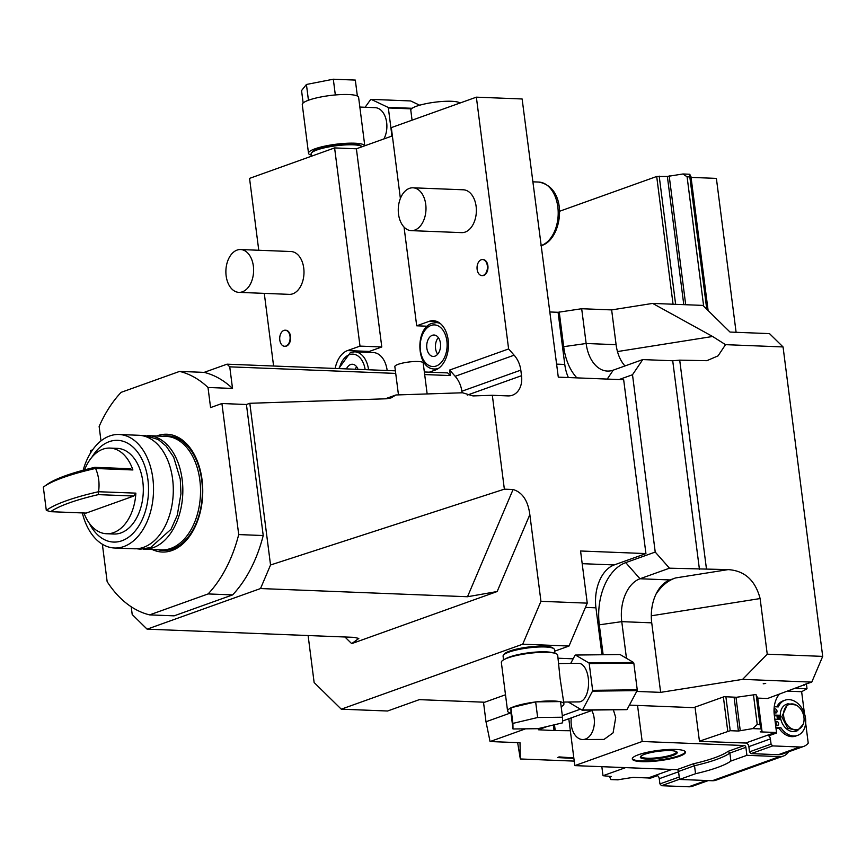 <?xml version="1.0" encoding="UTF-8"?>
<svg xmlns="http://www.w3.org/2000/svg" width="866" height="866" viewBox="0 0 866 866"><rect width="100%" height="100%" fill="white"/><g stroke="black" fill="none" stroke-linecap="round" stroke-linejoin="round"><path stroke-width="1.3" d="M392.374 135.908L356.391 148.79L334.601 147.924L249.549 178.385L258.761 250.252M264.282 293.368L273.591 366.015M505.506 694.77L484.689 702.229L419.328 699.641L387.567 711.008L341.269 709.178L314.131 682.527L308.112 635.525M554.651 651.178L569.016 646.036L522.718 644.196L540.947 601.307L587.245 603.147L569.016 646.036M573.14 658.82L558.083 658.225M341.269 709.178L522.718 644.196M554.922 653.267L554.457 649.587A25.893 4.99 172.7 0 0 553.829 648.677L552.66 647.811A24.822 4.785 172.7 0 0 540.871 646.144A24.822 4.785 172.7 0 0 504.369 653.992L503.449 655.129A25.893 4.99 172.7 0 0 503.081 656.168L503.547 659.849M587.245 603.147L580.566 550.993L645.928 553.58L614.178 564.946A35.723 23.09 -87.7 0 0 595.949 607.835L601.957 654.739M645.928 553.58L623.661 379.73L558.289 377.143L522.122 98.973L476.365 97.165L508.613 348.944L449.649 370.053L450.352 375.573L447.635 372.9L424.351 371.979M102.361 544.227L107.157 581.671A123.243 79.661 -87.7 0 0 149.623 614.882L174.131 615.845L232.618 594.899A123.243 79.661 -87.7 0 0 263.221 535.534L246.431 404.498L249.819 403.285L270.538 564.989L504.358 489.171L513.073 489.507C522.425 492.321 528.022 500.689 529.84 514.631L540.947 601.307M504.358 489.171L492.332 395.286L507.855 395.903A21.434 15.826 70.3 0 0 512.412 395.221A21.434 15.826 70.3 0 0 521.527 375.692L520.812 370.128A21.434 15.826 70.3 0 0 514.133 355.19L508.613 348.944M549.942 311.976L558.083 312.301L564.773 364.456A35.723 23.09 -87.7 0 0 568.377 377.544M558.083 312.301L581.681 308.729L611.645 309.909L652.628 303.414L702.867 305.406L730.006 332.057L769.495 333.616L783.059 346.941L822.7 656.385L767.244 654.187L760.121 598.558L651.297 615.802M574.223 761.106L520.325 758.973L517.641 742.638M520.325 758.973L520.011 742.725L490.059 741.545L485.999 721.757L510.442 712.999M559.22 311.901L563.679 346.671A51.798 33.482 -87.7 0 0 576.908 377.879M619.082 379.546L632.505 374.74L655.226 552.064L669.483 568.193L728.111 569.612C744.608 570.651 755.282 580.296 760.121 598.558M603.137 654.728L599.304 624.819A51.798 33.482 92.3 0 1 625.739 562.629L655.226 552.064M483.499 702.185L485.999 721.757M581.681 308.729L586.141 343.499A35.723 23.09 -87.7 0 0 607.402 371.07A35.723 23.09 -87.7 0 0 613.269 370.139L642.756 359.585L632.505 374.74M611.645 309.909L616.094 344.679A35.723 23.09 92.3 0 0 624.981 365.95M652.628 303.414L712.61 336.484L725.524 344.657L783.059 346.941M706.429 568.756L679.702 360.148L706.862 360.689L718.066 355.861L725.524 344.657M642.756 359.585L672.72 360.765L679.702 360.148M672.72 360.765L699.436 569.384M669.959 579.939L675.502 577.958C667.935 580.501 661.408 585.946 655.93 594.303A35.723 23.09 92.3 0 1 669.959 579.939L639.996 578.759L669.483 568.193M767.244 654.187L742.595 679.377L660.639 692.367L651.73 622.838A35.723 23.09 92.3 0 1 655.93 594.303M660.639 692.367L636.705 691.425M626.464 658.301L621.766 621.647A35.723 23.09 92.3 0 1 639.996 578.759L625.739 562.629M573.822 757.934L559.068 756.906L557.531 757.588L573.877 758.389M580.426 709.178L562.315 715.662M525.532 728.836L490.059 741.545M742.595 679.377L811.767 682.116L803.8 684.714M725.892 696.762L730.233 730.698L738.406 731.023L752.695 728.609L757.241 724.431L753.463 694.868L755.953 694.521L757.728 698.104L767.536 698.494L803.821 684.963M753.463 694.868L736.49 697.271L724.192 696.686L693.569 707.652L629.42 705.119M593.156 710.033L562.586 720.988M547.29 726.466L538.414 729.778L554.034 730.547L553.331 725.026M570.337 730.742L554.034 730.547M763.206 683.804L765.696 683.447L763.206 683.804M708.28 780.58L692.551 786.22A17.861 13.185 -109.7 0 1 688.751 786.783L661.516 785.711L659.935 783.914L659.264 778.696A3.572 2.641 70.3 0 0 657.521 775.633L649.587 778.48A3.572 2.641 70.3 0 0 648.158 777.96L633.176 777.365L617.49 779.833M617.61 779.844L610.822 779.573L609.491 776.423M691.057 177.389L716.388 178.396L736.1 332.295M683.058 173.979L689.726 174.25L690.971 176.664L708.117 310.569M559.436 211.315L656.699 176.48L667.361 176.458L682.938 173.979L687.095 176.816L689.823 176.924L706.764 309.238M609.577 777.148L611.396 776.499L602.996 775.72L625.598 767.622M712.231 780.742L779.584 756.613A17.861 13.185 70.3 0 0 783.384 756.05L716.02 780.169A17.861 13.185 -109.7 0 1 712.231 780.742L679.539 779.443L678.522 771.454A1.786 1.321 70.3 0 0 676.931 769.658L574.808 765.62L568.8 718.758M783.384 756.05A17.861 13.185 70.3 0 0 788.634 751.807M779.584 756.613L746.903 755.325L745.886 747.326L729.876 753.052L728.079 751.342A73.231 14.094 -7.3 0 1 693.157 763.844L676.931 769.658M574.808 765.62L642.171 741.491L744.295 745.539A1.786 1.321 -109.7 0 1 745.886 747.326M642.171 741.491L637.549 705.433M695.03 707.132L699.457 741.339L745.691 743.028L775.178 732.474L760.196 731.878L762.004 731.229L757.761 698.115M591.814 710.521A17.861 11.659 -90.3 0 1 594.076 717.611A17.861 11.659 89.7 0 1 582.829 739.532L604.013 739.423L613.096 732.842L615.726 717.503L613.355 709.806M555.171 730.135L554.478 724.755M679.301 756.354A26.792 5.153 -7.3 0 1 650.139 761.539A26.792 5.153 -7.3 0 1 632.299 758.952A26.792 5.153 -7.3 0 1 638.448 754.741A26.792 5.153 -7.3 0 1 667.61 749.555A26.792 5.153 -7.3 0 1 685.439 752.143A26.792 5.153 -7.3 0 1 679.301 756.354M679.539 779.443L695.55 773.717A75.017 14.441 172.7 0 0 730.904 761.052L746.903 755.325M730.904 761.052L729.876 753.052A75.017 14.441 -7.3 0 1 694.521 765.717L693.157 763.844M695.55 773.717L694.521 765.717L678.522 771.454M699.392 741.199L730.233 730.698M757.241 724.431L759.969 724.539L762.004 731.229M601.838 766.681L602.996 775.72M656.699 176.48L673.066 304.226M723.381 696.978L727.743 731.045M748.863 746.622L770.404 738.904L771.076 744.121L772.656 745.907L751.114 753.626L749.523 751.829L748.863 746.622A3.572 2.641 70.3 0 0 745.691 743.028M751.114 753.626L778.35 754.708A17.861 13.185 -109.7 0 0 782.139 754.134L803.691 746.416A17.861 13.185 -109.7 0 1 799.892 746.99L772.656 745.907M771.076 744.121L749.523 751.829M770.404 738.904A3.572 2.641 70.3 0 0 768.662 735.84L776.596 732.993L774.312 715.143A28.578 21.098 70.3 0 1 779.227 694.316M775.178 732.474A3.572 2.641 -109.7 0 1 776.596 732.993M804.449 713.616L801.635 691.707L788.006 691.165M803.691 746.416A17.861 13.185 -109.7 0 0 808.227 743.136L805.661 723.067M777.408 719.321A14.289 10.554 -109.7 0 1 777.267 718.412A14.289 10.554 -109.7 0 1 777.127 715.89M795.941 688.329L807.025 688.762L806.419 684.032M689.834 174.369L689.823 176.924M759.969 724.539L756.18 694.976M740.224 730.374L735.981 697.249M685.699 304.724L669.18 175.809M703.668 306.196L687.095 176.816M738.406 731.023L734.076 697.173M683.783 304.648L667.361 176.458M659.199 176.134L675.621 304.323M804.049 685.417L803.962 684.692M811.767 682.116L822.7 656.385M807.025 688.762L801.635 691.707M778.621 719.375A14.289 10.554 -109.7 0 1 778.393 718.011A14.289 10.554 70.3 0 1 778.253 715.933L780.298 715.413M779.086 715.857A13.217 9.753 70.3 0 0 779.216 718.044A13.217 9.753 -109.7 0 0 779.443 719.408M774.832 719.224L780.851 719.462M778.253 715.933L774.388 715.781M780.298 715.284L774.301 715.056M774.247 706.808A4.287 3.161 -109.7 0 1 774.821 706.775L778.274 706.905A18.695 13.802 -109.7 0 1 784.986 700.204A18.695 13.802 -109.7 0 1 804.287 713.151A18.695 13.802 -109.7 0 1 797.586 735.396L795.778 736.046A18.695 13.802 -109.7 0 1 779.129 728.414L775.99 728.295M776.791 706.851A18.695 13.802 -109.7 0 1 783.178 700.854L784.986 700.204M775.016 712.87A2.143 1.58 70.3 0 0 774.031 709.752M776.618 725.383A2.143 1.58 70.3 0 0 775.471 722.179M797.586 735.396A18.695 13.802 -109.7 0 1 780.948 727.765L777.484 727.635A4.287 3.161 -109.7 0 1 775.828 727.039M774.042 711.874A2.143 1.58 70.3 0 0 775.622 713.032A2.143 1.58 70.3 0 0 776.077 712.956A2.143 1.58 70.3 0 0 776.932 710.705A2.143 1.58 70.3 0 0 775.081 708.853A2.143 1.58 70.3 0 0 774.626 708.929A2.143 1.58 70.3 0 0 774.042 709.373M775.427 723.879A2.143 1.58 70.3 0 0 777.224 725.546A2.143 1.58 70.3 0 0 777.679 725.481A2.143 1.58 70.3 0 0 778.534 723.218A2.143 1.58 70.3 0 0 776.683 721.378A2.143 1.58 70.3 0 0 776.228 721.443A2.143 1.58 70.3 0 0 775.308 722.904M780.948 727.765L779.129 728.414M796.19 705.065L787.876 703.777L786.512 704.264A14.289 10.554 70.3 0 0 780.439 717.275A14.289 10.554 -109.7 0 0 796.146 731.164L797.51 730.677L803.118 724.409A13.261 9.786 70.3 0 0 803.94 717.221A13.261 9.786 70.3 0 0 796.19 705.065A13.261 9.786 70.3 0 0 783.719 716.42A13.261 9.786 70.3 0 0 792.433 729.031A13.261 9.786 70.3 0 0 803.118 724.409M787.876 703.777L781.803 716.788L787.616 728.111L797.51 730.677M679.236 777.008L659.935 783.914M679.518 779.259L661.516 785.711M685.342 751.807A26.792 5.153 -7.3 0 1 679.204 755.661A26.792 5.153 -7.3 0 1 650.907 760.792A26.792 5.153 -7.3 0 1 632.31 758.594M672.947 755.412A18.576 3.572 172.7 0 0 676.757 751.84A18.576 3.572 172.7 0 0 663.096 750.811A18.576 3.572 172.7 0 0 644.618 754.297A18.576 3.572 172.7 0 0 640.623 756.473A18.576 3.572 172.7 0 0 651.037 759.081A18.576 3.572 172.7 0 0 672.947 755.412M641.024 756.083A17.861 3.442 172.7 0 0 640.981 756.429A17.861 3.442 172.7 0 0 652.867 758.151A17.861 3.442 172.7 0 0 672.308 754.697A17.861 3.442 172.7 0 0 676.411 751.883A17.861 3.442 172.7 0 0 676.281 751.558M571.343 717.849A17.861 11.659 -90.3 0 0 571.398 725.74A17.861 11.659 89.7 0 0 582.829 739.532M400.384 198.466L391.313 127.616L476.365 97.165M334.601 147.924L359.996 346.108L347.515 350.578A25.006 16.162 -87.7 0 0 335.164 368.451M429.352 372.185L435.403 370.009A25.006 16.162 -87.7 0 0 448.436 343.131A25.006 16.162 -87.7 0 0 433.281 320.691A25.006 16.162 -87.7 0 0 429.168 321.34L416.698 325.8L427.295 326.222M404.043 227.076L416.698 325.8M238.897 292.362L289.287 294.364A21.434 13.856 -87.7 0 0 292.805 293.801A21.434 13.856 -87.7 0 0 303.966 270.766A21.434 13.856 -87.7 0 0 290.976 251.53L240.596 249.538A21.434 13.856 -87.7 0 0 237.078 250.09A21.434 13.856 92.3 0 0 225.907 273.126A21.434 13.856 92.3 0 0 238.897 292.362A21.434 13.856 92.3 0 0 242.415 291.81A21.434 13.856 -87.7 0 0 253.586 268.774A21.434 13.856 -87.7 0 0 240.596 249.538M411.274 230.637L461.665 232.629A21.434 13.856 -87.7 0 0 465.183 232.077A21.434 13.856 -87.7 0 0 476.343 209.031A21.434 13.856 -87.7 0 0 463.353 189.795L412.974 187.803A21.434 13.856 -87.7 0 0 409.445 188.355A21.434 13.856 92.3 0 0 398.284 211.401A21.434 13.856 92.3 0 0 411.274 230.637A21.434 13.856 92.3 0 0 414.792 230.085A21.434 13.856 -87.7 0 0 425.964 207.039A21.434 13.856 -87.7 0 0 412.974 187.803M482.817 259.562A8.032 5.196 92.3 0 1 483.098 259.562A8.032 5.196 92.3 0 1 487.969 266.771A8.032 5.196 92.3 0 1 483.78 275.42A8.032 5.196 92.3 0 1 482.459 275.626A8.032 5.196 92.3 0 1 482.189 275.604M285.499 330.227A8.032 5.196 92.3 0 1 285.769 330.227A8.032 5.196 92.3 0 1 290.64 337.437A8.032 5.196 92.3 0 1 286.451 346.075A8.032 5.196 92.3 0 1 285.13 346.292A8.032 5.196 92.3 0 1 284.86 346.27M227.033 364.175L229.75 366.838L232.521 388.444A123.243 79.661 -87.7 0 0 204.116 372.38L227.033 364.175L395.383 370.832M204.116 372.38L179.598 371.406L121.11 392.352A123.243 79.661 -87.7 0 0 99.135 426.462L100.986 440.902M232.521 388.444L208.002 387.481A123.243 79.661 -87.7 0 0 179.598 371.406M246.431 404.498L221.923 403.524L210.579 407.594L208.002 387.481M229.75 366.838L395.719 373.408M424.676 374.556L450.352 375.573M462.043 392.796L461.838 391.248A21.434 15.826 70.3 0 0 455.17 376.299L449.649 370.053M249.819 403.285L386.398 398.782L391.064 397.905L395.946 394.972L385.208 398.825M131.221 606.774L132.206 614.514L147.112 629.16L260.525 588.544L270.538 564.989M263.221 535.534L238.713 534.571L221.923 403.524M232.618 594.899L208.111 593.935A123.243 79.661 -87.7 0 0 238.713 534.571M149.623 614.882L208.111 593.935M92.63 449.833L90.367 450.634L90.649 452.81M156.681 435.988A58.942 38.093 92.3 0 1 157.266 435.771A58.942 38.093 92.3 0 1 202.038 479.742A58.942 38.093 92.3 0 1 171.955 550.516A58.942 38.093 92.3 0 1 152.189 549.488M143.128 549.12A56.799 36.708 -87.7 0 0 143.843 549.163L161.541 549.867A56.799 36.708 -87.7 0 0 170.873 548.394A56.799 36.708 -87.7 0 0 199.851 480.197A56.799 36.708 -87.7 0 0 166.034 436.356L148.335 435.663A56.799 36.708 -87.7 0 0 147.621 435.641M143.843 549.163A56.799 36.708 -87.7 0 0 182.152 479.493A56.799 36.708 -87.7 0 0 148.335 435.663M119.043 434.494L138.809 435.284A56.799 36.708 92.3 0 1 172.615 479.115A56.799 36.708 92.3 0 1 134.317 548.784L114.539 548.005A56.799 36.708 -87.7 0 0 123.87 546.533A56.799 36.708 -87.7 0 0 152.849 478.335A56.799 36.708 -87.7 0 0 119.043 434.494A56.799 36.708 -87.7 0 0 109.711 435.966A56.799 36.708 -87.7 0 0 83.158 470.238M82.346 512.932A56.799 36.708 -87.7 0 0 114.539 548.005M89.23 523.151A50.899 32.897 -87.7 0 0 121.933 540.752A50.899 32.897 -87.7 0 0 147.913 479.634A50.899 32.897 -87.7 0 0 109.235 441.66A50.899 32.897 -87.7 0 0 91.839 457.28M83.97 512.997A42.867 27.712 -87.7 0 0 106.54 533.748L113.89 534.03A42.867 27.712 -87.7 0 0 120.937 532.926A42.867 27.712 -87.7 0 0 143.258 486.844A42.867 27.712 -87.7 0 0 117.278 448.371L109.928 448.079A42.867 27.712 -87.7 0 0 102.892 449.194A42.867 27.712 -87.7 0 0 84.576 469.859M106.54 533.748A42.867 27.712 -87.7 0 0 113.576 532.633A42.867 27.712 -87.7 0 0 135.865 493.133L98.475 491.736A107.168 20.632 172.7 0 0 46.309 510.41L43.322 487.136A107.168 20.632 -7.3 0 1 44.014 486.638L47.175 484.386A103.595 19.94 -7.3 0 1 94.805 467.337L130.301 468.733L132.899 469.967A42.867 27.712 -87.7 0 0 109.928 448.079M132.899 469.967L95.596 468.484L94.805 467.337M98.562 491.65C99.731 483.455 98.735 475.726 95.596 468.484M44.014 486.638A107.168 20.632 -7.3 0 1 95.487 468.452M98.475 491.736L98.302 494.627A103.595 19.94 172.7 0 0 50.672 511.687L46.309 510.41M50.672 511.687L86.167 513.083L133.797 496.034L98.302 494.627M135.865 493.133L133.797 496.034M529.84 514.631L497.16 591.532L351.683 643.633L358.816 638.437L354.107 637.354L147.112 629.16M260.525 588.544L467.51 596.739L497.16 591.532M492.332 395.286L473.009 395.924L462.574 392.774L395.946 394.972M398.468 394.896L394.842 366.578A14.289 2.75 172.7 0 1 398.122 364.337A14.289 2.75 -7.3 0 1 413.677 361.566A14.289 2.75 -7.3 0 1 423.193 362.951L427.155 393.943M356.391 148.79L381.787 346.974L369.306 351.434A25.006 16.162 -87.7 0 0 367.346 352.343M359.996 346.108L381.787 346.974M368.559 369.771A23.22 15.003 -87.7 0 0 354.735 351.834L373.343 352.57A23.22 15.003 92.3 0 1 387.167 370.507M358.026 369.36A10.717 6.928 -87.7 0 0 352.419 364.261A10.717 6.928 -87.7 0 0 350.665 364.532A10.717 6.928 92.3 0 0 346.432 368.894M355.147 369.241A10.717 6.928 92.3 0 1 356.684 366.816M434.992 356.153A10.717 6.928 -87.7 0 0 440.567 344.636A10.717 6.928 -87.7 0 0 434.072 335.023A10.717 6.928 -87.7 0 0 432.318 335.294A10.717 6.928 92.3 0 0 426.732 346.822A10.717 6.928 92.3 0 0 433.227 356.435A10.717 6.928 92.3 0 0 434.992 356.153M437.676 354.216A10.717 6.928 92.3 0 1 438.337 337.578M482.546 259.54A8.032 5.196 -87.7 0 1 487.417 266.75A8.032 5.196 -87.7 0 1 483.239 275.399A8.032 5.196 92.3 0 1 481.918 275.604A8.032 5.196 92.3 0 1 477.047 268.384A8.032 5.196 92.3 0 1 481.225 259.746A8.032 5.196 -87.7 0 1 482.546 259.54L483.098 259.562M285.228 330.206A8.032 5.196 -87.7 0 1 290.099 337.415A8.032 5.196 -87.7 0 1 285.91 346.054A8.032 5.196 92.3 0 1 284.589 346.27A8.032 5.196 92.3 0 1 279.718 339.05A8.032 5.196 92.3 0 1 283.907 330.411A8.032 5.196 -87.7 0 1 285.228 330.206L285.769 330.227M459.943 103.043A25.006 4.817 -7.3 0 0 451.457 101.279A25.006 4.817 172.7 0 0 424.784 103.931A25.006 4.817 172.7 0 0 410.787 110.144L412.064 120.19M311.5 152.957L312.41 151.821A24.822 4.785 172.7 0 1 352.44 144.016A24.822 4.785 172.7 0 1 360.711 145.64L361.88 146.506A25.893 4.99 -7.3 0 0 353.252 144.817A25.893 4.99 172.7 0 0 311.5 152.957A25.893 4.99 172.7 0 0 311.121 153.996L311.414 156.226M311.273 155.176A28.394 5.467 -7.3 0 1 308.512 153.271A28.394 5.467 -7.3 0 1 315.029 148.8A28.394 5.467 -7.3 0 1 345.274 143.355A28.394 5.467 -7.3 0 1 364.781 145.78L358.611 97.371A28.394 5.467 -7.3 0 0 357.16 95.942A28.394 5.467 -7.3 0 0 356.586 95.704L357.16 95.942M308.512 153.271L302.277 104.591A28.394 5.467 -7.3 0 1 308.264 100.315A28.394 5.467 -7.3 0 1 308.794 100.12A28.394 5.467 -7.3 0 1 309.335 99.936A28.394 5.467 -7.3 0 1 334.406 95.033A28.394 5.467 -7.3 0 1 336.062 94.892A28.394 5.467 -7.3 0 1 356.586 95.704M359.855 107.059L375.173 107.665A19.29 12.47 -87.7 0 1 386.658 122.55A19.29 12.47 92.3 0 1 383.898 138.939M357.322 95.736L355.32 80.083L333.313 79.217L335.315 94.859L336.062 94.892M334.406 95.033L335.315 94.859M308.264 100.315L309.335 99.936M308.426 100.11L306.423 84.467L333.313 79.217M303.143 102.978L301.552 90.584L306.423 84.467M390.967 136.406L391.605 135.518A28.221 18.24 92.3 0 0 391.778 134.706L388.347 107.958A28.221 18.24 -87.7 0 0 387.99 107.341L371.168 99.373A28.221 18.24 -87.7 0 0 370.626 99.568L365.138 107.265M388.347 107.958L411.393 108.867M419.674 105.208L410.657 100.943L371.168 99.373M387.99 107.341L412.108 108.293M391.605 135.518L392.32 135.551M553.829 648.677A25.893 4.99 172.7 0 0 541.531 646.934A25.893 4.99 172.7 0 0 503.449 655.129M505.333 658.939A25.893 4.99 -7.3 0 1 542.148 651.806A25.893 4.99 172.7 0 1 552.973 652.834M561.168 706.71A28.394 5.467 172.7 0 0 563.928 703.852L560.096 678.5L557.693 655.172A28.394 5.467 172.7 0 0 536.433 652.596A28.394 5.467 172.7 0 0 505.073 659.058A28.394 5.467 172.7 0 0 501.349 662.393L507.584 711.073A28.394 5.467 172.7 0 0 510.994 713.14L513.008 728.977L537.873 728.696L562.629 722.829L562.521 717.232L537.656 717.513L512.899 723.391L513.008 728.977M562.521 717.232L560.518 701.59L559.674 701.601A28.394 5.467 172.7 0 0 536.487 701.861L534.82 702.066A28.394 5.467 172.7 0 0 511.73 707.544L510.897 707.933A28.394 5.467 172.7 0 0 507.584 711.073M558.765 663.54L578.564 663.313A19.29 9.807 89.4 0 1 588.285 678.175A19.29 9.807 -90.6 0 1 578.997 701.893L563.701 702.066M563.928 703.852A28.394 5.467 172.7 0 0 560.54 701.785M510.897 707.933L510.994 713.14M510.897 707.738L512.899 723.391M534.82 702.066L511.73 707.544M535.653 701.871L537.656 717.513M559.674 701.601L536.487 701.861M568.529 702.012A28.221 14.343 -90.6 0 0 568.648 702.239L582.093 710.163A28.221 14.343 -90.6 0 0 582.504 709.968L592.528 691.133A28.221 14.343 -90.6 0 0 592.636 690.332L589.216 663.572A28.221 14.343 89.4 0 0 588.912 662.955L575.468 655.042A28.221 14.343 89.4 0 0 575.056 655.237L570.705 663.399M582.093 710.163L626.692 709.655A28.221 14.343 -90.6 0 0 627.103 709.46L637.127 690.635A28.221 14.343 -90.6 0 0 637.246 689.823L633.815 663.075A28.221 14.343 89.4 0 0 633.511 662.458L620.067 654.534L575.468 655.042M582.504 709.968L627.103 709.46M592.528 691.133L637.127 690.635M592.636 690.332L637.246 689.823M589.216 663.572L633.815 663.075M588.912 662.955L633.511 662.458M585.427 607.423L595.949 607.835M582.19 563.679L614.178 564.946M556.622 364.131L564.773 364.456M616.094 344.679L586.141 343.499L563.679 346.671M617.469 351.564L712.61 336.484M613.269 370.139L607.228 379.081M728.111 569.612L675.502 577.958M599.304 624.819L621.766 621.647L651.73 622.838M648.158 777.96L671.897 769.463M618.887 779.779L610.714 779.454M744.295 745.539L728.079 751.342M752.695 728.609L760.868 728.934M799.892 746.99L778.35 754.708M777.484 727.635L775.979 728.176M659.264 778.696L678.565 771.79M706.288 780.504L688.751 786.783M162.516 436.215A57.329 37.054 92.3 0 1 202.081 483.455A57.329 37.054 92.3 0 1 172.464 548.979A57.329 37.054 -87.7 0 1 158.023 549.726M351.683 643.633L344.917 636.986M513.073 489.507L467.51 596.739M521.527 375.692L467.304 395.102M520.812 370.128L461.838 391.248M514.133 355.19L455.17 376.299M429.168 321.34L437.319 321.654M347.515 350.578L369.306 351.434M365.149 369.641A20.838 13.466 -87.7 0 0 349.399 354.681A20.838 13.466 -87.7 0 0 339.31 368.613M440.415 323.624A23.22 15.003 -87.7 0 0 436.388 322.596L432.069 323.278C414.608 328.387 416.308 369.23 434.548 369.003A23.22 15.003 -87.7 0 0 438.358 368.396A23.22 15.003 -87.7 0 0 438.651 368.288M436.248 366.004A20.838 13.466 -87.7 0 0 446.878 340.988A20.838 13.466 -87.7 0 0 431.051 325.443A20.838 13.466 -87.7 0 0 420.421 350.47A20.838 13.466 -87.7 0 0 436.248 366.004M532.731 181.817L538.674 182.055A32.15 20.784 92.3 0 1 558.159 210.903A32.15 20.784 92.3 0 1 541.412 245.468A32.15 20.784 92.3 0 1 540.904 245.641M141.093 435.479L144.6 435.371L158.218 439.517L166.175 446.131L173.676 457.205L180.258 479.093L180.951 493.739L177.27 515.248L171.078 529.245L150.619 547.539L140.444 549.174L136.612 548.763M354.735 351.834L350.416 352.516L338.714 368.591M434.548 369.003L437.362 369.111M436.388 322.596L439.203 322.715M481.918 275.604L482.459 275.626M284.589 346.27L285.13 346.292M538.674 182.055C568.843 187.424 562.965 238.367 542.17 245.359L540.914 245.749"/></g></svg>
